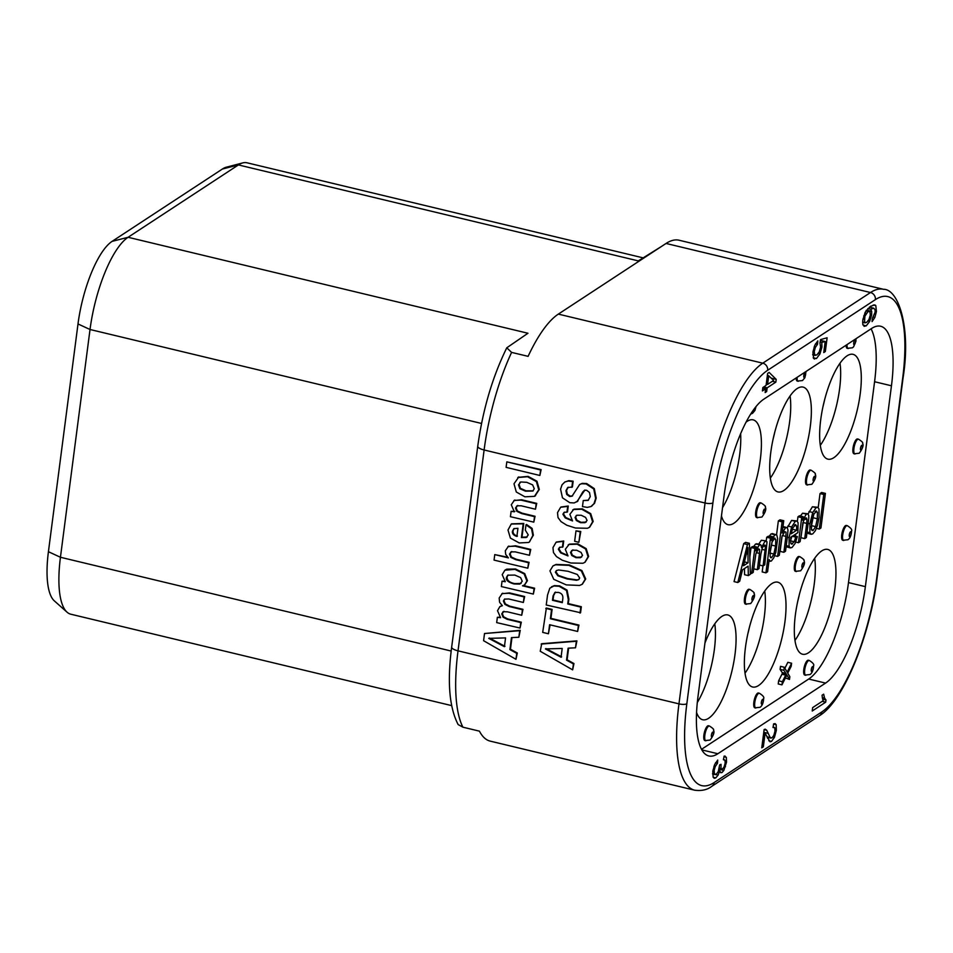 <?xml version="1.0" encoding="UTF-8"?>
<svg xmlns="http://www.w3.org/2000/svg" width="953" height="953" viewBox="0 0 953 953"><rect width="100%" height="100%" fill="white"/><g stroke="black" fill="none" stroke-linecap="round" stroke-linejoin="round"><path stroke-width="1.43" d="M451.603 705.601L70.808 614.208A77.789 24.659 -76.5 0 1 67.055 612.183L54.333 600.878A69.652 22.074 -76.5 0 1 48.424 551.704L78.003 323.949A69.652 22.074 -76.5 0 1 112.085 241.371L222.418 169.015A69.652 22.074 -76.5 0 1 226.302 167.204L242.765 162.903A77.789 24.659 -76.5 0 1 247.018 162.796L642.965 257.822M67.055 612.183A77.789 24.659 -76.5 0 1 60.444 557.267L90.023 329.5A77.789 24.659 -76.5 0 1 128.083 237.285L238.417 164.929A77.789 24.659 -76.5 0 1 242.765 162.903M902.646 378.46A111.858 35.452 103.5 0 0 875.378 299.635L767.653 370.288A111.858 35.452 103.5 0 0 712.915 502.886L686.839 703.743A111.858 35.452 103.5 0 0 714.107 782.568L821.831 711.915A111.858 35.452 103.5 0 0 876.557 579.305L902.646 378.46A6.099 1.846 7.4 0 0 903.063 377.888C911.306 326.986 898.238 288.95 883.538 289.307A117.958 37.381 103.5 0 0 870.494 292.523L762.769 363.176A117.958 37.381 103.5 0 0 705.053 503.005L678.965 703.862L458.024 650.839A10.173 3.085 7.4 0 1 451.674 647.075C447.136 681.693 449.292 707.519 458.143 724.566L462.92 727.187A117.958 37.381 -76.5 0 1 458.024 650.839L484.112 449.983A117.958 37.381 -76.5 0 1 511.594 352.396L506.782 347.797L527.962 333.252L128.083 237.285L112.085 241.371M686.839 703.743A6.099 1.846 -172.6 0 1 678.965 703.862A117.958 37.381 103.5 0 0 694.677 790.204L490.247 741.136A117.958 37.381 -76.5 0 1 479.43 731.154L462.92 727.187M222.418 169.015L238.417 164.929L638.296 260.896L661.275 246.589M875.378 299.635A6.099 5.48 -123.3 0 0 870.494 292.523L666.052 243.456L558.339 314.109A117.958 37.381 -76.5 0 0 528.105 356.351L511.594 352.396M666.052 243.456A117.958 37.381 -76.5 0 1 679.108 240.239L883.538 289.307M767.582 384.428L768.702 375.768L773.622 380.461L767.582 384.428L766.236 384.107M868.088 311.5L869.982 311.726L870.28 315.109L868.969 319.481L866.587 322.448L864.502 322.4L864.907 316.182L868.088 311.5L865.92 310.976M866.289 310.416L869.982 311.726M862.62 322.281L865.133 322.888L862.62 321.947M724.101 495.56L698.013 696.405A81.35 25.779 103.5 0 0 708.853 755.955A81.35 25.779 103.5 0 0 717.847 753.74L825.572 683.087A81.35 25.779 103.5 0 0 865.372 586.643L891.46 385.786A81.35 25.779 103.5 0 0 880.632 326.248A81.35 25.779 103.5 0 0 871.626 328.463L763.901 399.116A81.35 25.779 103.5 0 0 724.101 495.56M822.451 698.239L823.166 700.717L812.671 707.602L812.23 711.009L825.703 702.17L825.989 699.978L824.583 698.132L823.654 694.177L822.058 695.225L822.451 698.239M761.757 747.831L763.341 746.795L765.104 733.214L770.012 741.768L771.501 741.398L774.455 737.336L776.35 730.332L776.171 724.697L775.111 723.613L773.633 723.887L773.014 727.496L774.789 727.687L774.992 731.154L773.836 735.347L771.99 737.884L770.215 737.598L766.712 730.236L765.223 729.164L764.127 729.533L761.757 747.831M773.109 726.889L774.789 727.687M771.99 737.884L766.962 736.824M813.612 358.411L816.471 358.531L819.925 353.98L821.939 347.071L821.784 342.389L825.191 341.519L823.761 352.562L825.334 351.526L827.121 337.767L820.569 339.602L819.961 342.925L820.604 347.118L819.235 351.919L816.792 355.016L814.636 354.885L814.279 351.312L815.363 347.404L817.507 344.331L817.829 340.852L814.755 345.355L812.921 352.205L813.612 358.411L814.553 359.055M812.73 354.826L815.339 355.445L812.742 354.433M766.069 385.429L762.853 387.526L762.412 390.933L765.628 388.824L765.14 392.565L766.653 391.564L767.141 387.835L775.837 382.129L776.195 379.354L769.142 372.42L767.63 373.421L766.069 385.429M717.716 760.041L714.631 764.568L712.796 771.311L713.142 777.195L714.262 778.291L715.786 777.886L718.121 775.111L719.753 770.548L720.528 772.657L721.981 772.573L723.839 770.417L726.52 762.186L726.317 757.301L724.125 756.146L723.387 759.732L724.983 760.244L725.162 763.15L724.137 766.808L722.469 769.059L721.004 768.428L721.052 764.33L719.658 764.902L718.276 771.549L716.215 774.301L714.428 773.955L714.154 770.441L715.215 766.605L717.49 763.293L717.716 760.041M720.528 772.657L721.981 772.573L720.146 772.133M725.138 756.086L724.125 756.146M723.387 759.732L724.983 760.244M722.469 769.059L719.384 768.047M716.215 774.301L712.606 773.526M864.026 326.271L866.229 325.855L869.672 321.411L871.65 314.835L871.685 311.393L870.732 309.284L873.71 308.2L875.045 309.654L875.104 312.215L872.388 318.29L872.078 321.578L874.854 317.456L876.438 311.536L875.807 305.579L874.759 304.889L870.53 306.318L865.181 312.274L862.775 320.196L862.775 324.27L864.311 326.367M873.71 308.2L869.362 307.164L873.71 308.2M772.18 541.638L769.941 553.502M793.039 527.378L792.086 529.88M813.91 513.596L811.241 527.057M701.527 749.32L808.692 679.036A81.35 25.779 103.5 0 0 848.492 582.593L874.58 381.736A81.35 25.779 103.5 0 0 871.078 328.833M746.068 422.143A53.892 17.083 -76.5 0 1 753.156 419.856A53.892 17.083 -76.5 0 1 760.339 459.31A53.892 17.083 -76.5 0 1 728.009 524.674A53.892 17.083 -76.5 0 1 721.457 515.918M810.288 426.551A53.892 17.083 -76.5 0 1 777.946 491.915A53.892 17.083 -76.5 0 1 770.774 452.461A53.892 17.083 -76.5 0 1 803.105 387.097A53.892 17.083 -76.5 0 1 810.288 426.551M860.225 393.792A53.892 17.083 -76.5 0 1 827.895 459.155A53.892 17.083 -76.5 0 1 820.724 419.701A53.892 17.083 -76.5 0 1 853.054 354.337A53.892 17.083 -76.5 0 1 860.225 393.792M834.888 588.883A53.892 17.083 -76.5 0 1 802.557 654.235A53.892 17.083 -76.5 0 1 795.386 614.792A53.892 17.083 -76.5 0 1 827.716 549.428A53.892 17.083 -76.5 0 1 834.888 588.883M784.95 621.642A53.892 17.083 -76.5 0 1 752.608 686.994A53.892 17.083 -76.5 0 1 745.437 647.552A53.892 17.083 -76.5 0 1 777.767 582.188A53.892 17.083 -76.5 0 1 784.95 621.642M704.958 642.989A53.892 17.083 -76.5 0 1 727.818 614.947A53.892 17.083 -76.5 0 1 735.001 654.389A53.892 17.083 -76.5 0 1 702.671 719.753A53.892 17.083 -76.5 0 1 696.572 712.451M744.46 568.56L744.591 574.695L748.343 575.6L750.356 574.266L749.368 543.27L747.45 544.532L737.801 582.509L739.683 581.27L742.518 569.823L748.129 566.142L748.343 575.6M749.368 543.27L745.615 542.376L743.697 543.627L734.048 581.604L737.801 582.509M771.942 537.194L770.441 538.171L765.938 572.836L767.582 571.764L769.166 559.554L769.941 561.126L771.311 561.043L773.669 558.005L775.837 552.275L777.636 538.719L776.814 535.002L774.837 534.776L771.513 540.446L771.942 537.194L768.189 536.289L766.688 537.278L766.224 540.851L761.316 540.28L758.659 544.199M757.182 544.056L755.562 544.044L753.442 546.76M756.301 547.451L754.824 548.416L751.572 573.48L753.215 572.396L755.848 553.979L758.481 548.868L759.601 549.428L759.458 553.407L757.349 569.691L758.993 568.607L760.887 554.05L762.293 547.987L764.223 545.104L765.116 545.152L765.462 546.581L763.103 565.915L764.747 564.843L767.022 541.804L765.068 541.173L761.495 547.534L760.935 544.961L759.315 544.949L755.836 550.965L756.301 547.451L752.548 546.545L751.071 547.51L749.808 557.231M773.062 534.097L771.084 533.871L769.023 536.491M762.972 565.879L762.186 571.943L765.938 572.836M782.115 536.11L780.126 551.382L783.878 552.287L785.522 551.203L787.595 535.324L787.976 529.939L787.226 527.652L782.997 526.521M787.226 527.652L785.498 527.783L782.139 533.132L783.747 520.719L779.995 519.826L778.351 520.898L776.564 534.716M791.991 536.229L790.466 540.816L794.218 541.709L791.55 544.175M790.954 543.579L792.503 543.949L790.752 543.091L790.68 537.361L797.923 532.608L798.09 522.649L796.779 520.934L791.609 520.409L787.273 527.7M786.106 546.736L790.394 547.915L792.05 547.451L795.1 543.496L797.375 536.551L795.743 537.123L794.218 541.709M797.375 536.551L792.884 535.908M807.87 513.858L806.369 514.096L802.736 520.255L803.2 516.693L801.711 517.658L798.459 542.722L800.115 541.638L803.498 520.922L805.535 518.003L806.583 518.027L807 519.635L806.691 523.376L802.938 522.482L800.961 537.718L804.713 538.624L806.357 537.54L808.799 518.075L808.692 515.275L807.62 513.762L802.617 513.19L800.365 516.002M803.2 516.693L799.448 515.787L797.971 516.764L797.375 521.279M795.719 534.049L795.457 536.086M806.929 533.132L811.194 534.299L812.754 533.859L815.303 530.797L817.495 525.425L819.056 517.431L818.996 508.926L817.674 507.258L816.161 507.663L812.742 512.464L809.907 523.757L809.895 532.667L811.194 534.299M817.674 507.258L812.409 506.77L808.061 513.977M825.417 493.392L823.773 494.476L819.27 529.07L820.926 527.986L825.417 493.392L821.665 492.498L820.021 493.571L818.198 507.544M709.413 725.995L708.472 725.769A7.624 2.418 103.5 0 0 707.626 725.972A7.624 2.418 103.5 0 0 704.088 733.822A7.624 2.418 103.5 0 0 704.91 740.6L710.104 740.064C713.63 735.347 714.738 731.999 713.44 730.022C714.238 729.581 712.892 728.247 709.413 725.995A7.624 2.418 103.5 0 0 708.567 726.198A7.624 2.418 103.5 0 0 705.029 734.048A7.624 2.418 103.5 0 0 705.851 740.826M761.221 502.993L760.28 502.767A7.624 2.418 103.5 0 0 759.434 502.981A7.624 2.418 103.5 0 0 755.896 510.832A7.624 2.418 103.5 0 0 756.718 517.598L761.912 517.062C765.438 512.345 766.546 508.997 765.247 507.02C766.045 506.591 764.699 505.245 761.221 502.993A7.624 2.418 103.5 0 0 760.375 503.196A7.624 2.418 103.5 0 0 756.837 511.046A7.624 2.418 103.5 0 0 757.659 517.824M749.987 589.49L749.046 589.264A7.624 2.418 103.5 0 0 748.2 589.466A7.624 2.418 103.5 0 0 744.662 597.317A7.624 2.418 103.5 0 0 745.484 604.095L750.678 603.559C754.204 598.841 755.312 595.494 754.014 593.516C754.812 593.076 753.466 591.742 749.987 589.49A7.624 2.418 103.5 0 0 749.141 589.693A7.624 2.418 103.5 0 0 745.603 597.543A7.624 2.418 103.5 0 0 746.425 604.321M858.51 439.19L857.569 438.964A7.624 2.418 103.5 0 0 856.723 439.166A7.624 2.418 103.5 0 0 853.185 447.017A7.624 2.418 103.5 0 0 854.007 453.795L859.201 453.259C862.715 448.541 863.835 445.194 862.536 443.216C863.323 442.788 861.988 441.442 858.51 439.19A7.624 2.418 103.5 0 0 857.664 439.393A7.624 2.418 103.5 0 0 854.114 447.243A7.624 2.418 103.5 0 0 854.948 454.021M846.073 345.224A7.624 2.418 103.5 0 0 847.241 348.333L852.435 347.797L853.614 346.785L855.937 341.21L855.961 338.744M847.277 525.675L846.335 525.448A7.624 2.418 103.5 0 0 845.49 525.663A7.624 2.418 103.5 0 0 841.952 533.513A7.624 2.418 103.5 0 0 842.774 540.28L847.967 539.743C850.136 538.219 851.327 535.324 851.529 531.047C852.339 529.761 850.922 527.974 847.277 525.675A7.624 2.418 103.5 0 0 846.431 525.889A7.624 2.418 103.5 0 0 842.881 533.74A7.624 2.418 103.5 0 0 843.715 540.506M809.3 660.477L808.37 660.25A7.624 2.418 103.5 0 0 807.525 660.453A7.624 2.418 103.5 0 0 803.975 668.303A7.624 2.418 103.5 0 0 804.808 675.081L810.002 674.545C812.17 673.009 813.362 670.114 813.564 665.837C814.374 664.563 812.945 662.764 809.3 660.477A7.624 2.418 103.5 0 0 808.466 660.679A7.624 2.418 103.5 0 0 804.916 668.529A7.624 2.418 103.5 0 0 805.75 675.308M811.17 470.234L810.229 470.008A7.624 2.418 103.5 0 0 809.383 470.222A7.624 2.418 103.5 0 0 805.845 478.072A7.624 2.418 103.5 0 0 806.667 484.839L811.861 484.303C815.375 479.585 816.495 476.25 815.196 474.26C815.994 473.832 814.648 472.485 811.17 470.234A7.624 2.418 103.5 0 0 810.324 470.437A7.624 2.418 103.5 0 0 806.774 478.299A7.624 2.418 103.5 0 0 807.608 485.065M799.936 556.731L798.995 556.504A7.624 2.418 103.5 0 0 798.149 556.707A7.624 2.418 103.5 0 0 794.611 564.557A7.624 2.418 103.5 0 0 795.433 571.335L800.627 570.799C804.141 566.082 805.261 562.735 803.963 560.757C804.761 560.316 803.415 558.982 799.936 556.731A7.624 2.418 103.5 0 0 799.09 556.933A7.624 2.418 103.5 0 0 795.541 564.784A7.624 2.418 103.5 0 0 796.374 571.562M796.136 377.984A7.624 2.418 103.5 0 0 797.292 381.093L802.486 380.557L804.904 377.674L806.024 371.503M759.362 693.236L758.421 693.01A7.624 2.418 103.5 0 0 757.575 693.212A7.624 2.418 103.5 0 0 754.037 701.063A7.624 2.418 103.5 0 0 754.859 707.841L760.053 707.305C762.221 705.768 763.413 702.873 763.615 698.597C764.425 697.322 763.008 695.523 759.362 693.236A7.624 2.418 103.5 0 0 758.517 693.439A7.624 2.418 103.5 0 0 754.967 701.289A7.624 2.418 103.5 0 0 755.8 708.067M784.259 667.243L780.507 666.338L780.102 669.387L782.52 673.068L778.625 680.811L778.22 683.956L781.96 684.862L786.856 674.998L789.489 679.441L789.846 676.678L787.726 673.14L791.204 666.254L791.598 663.228L787.178 672.127L784.259 667.243L783.854 670.293L786.273 673.962L782.377 681.717L781.96 684.862M785.391 677.952L789.489 679.441M791.598 663.228L787.845 662.323L784.879 668.291M743.697 543.627L747.45 544.532M743.519 565.76L747.891 547.558L748.069 562.782L743.519 565.76M760.935 544.961L755.562 544.044M766.212 540.851L761.316 540.28M758.481 548.868L759.601 549.428L758.195 549.095M776.814 535.002L772.311 533.549M769 560.9L771.311 561.043M774.241 538.207L775.754 539.398L775.599 546.057L773.848 554.015L771.656 557.624L770.107 556.528L770.286 549.869L772.049 541.971L774.908 538.028M770.405 557.326L771.656 557.624L770.953 557.815M783.747 520.719L782.103 521.803L777.612 556.397L779.256 555.313L781.913 536.801L784.688 531.655L785.999 532.131L785.939 536.408L783.878 552.287M784.688 531.655L785.999 532.131L784.522 531.774M796.779 520.934L795.35 521.315L791.621 526.961L789.084 537.599L789.096 546.295L790.394 547.915M794.921 524.793L796.637 525.913L796.648 530.249L791.216 533.811L792.753 528.01L795.719 524.567M806.691 523.376L804.713 538.624M815.708 511.189L817.424 512.261L817.329 518.754L815.565 526.616L813.207 530.368L811.468 529.344L811.599 522.649L813.35 514.918L816.53 510.963M811.718 530.011L813.207 530.368L812.349 530.607M744.484 561.913L748.069 562.782M750.321 573.182L751.572 573.48M751.071 547.51L754.824 548.416M759.458 565.034L763.103 565.915M753.68 568.81L757.349 569.691M766.688 537.278L770.441 538.171M774.718 555.706L777.612 556.397M778.351 520.898L782.103 521.803M792.288 536.301L795.743 537.123M792.896 529.344L796.648 530.249M795.731 542.066L798.459 542.722M797.971 516.764L801.711 517.658M816.459 528.391L819.27 529.07M820.021 493.571L823.773 494.476M780.102 669.387L783.854 670.293M778.625 680.811L782.377 681.717M782.52 673.068L786.273 673.962M782.079 672.508L785.832 673.414M825.989 699.978L822.653 699.18M825.703 702.17L822.225 701.337M767.558 738.313L768.118 737.408M820.962 340.507L821.093 339.459M768.154 375.637L767.427 374.922M870.994 307.545L870.887 306.092M763.341 746.795L761.935 746.461M765.104 733.214L763.698 732.881M817.507 344.331L815.494 343.842M825.334 351.526L823.928 351.192M825.191 341.519L820.426 340.376M821.784 342.389L820.128 341.996M776.195 379.354L771.203 378.162M775.837 382.129L772.359 381.295M767.141 387.835L763.663 387.001M766.653 391.564L765.307 391.242M765.628 388.824L762.781 388.133M768.702 375.768L767.368 375.446M717.49 763.293L715.5 762.817M719.753 770.548L718.788 770.31M870.732 309.284L867.802 308.581M518.849 637.247L520.255 630.326L484.517 633.519L483.588 640.702L515.978 659.309L516.752 653.353L509.903 649.589L511.451 637.617L518.849 637.247L519.695 630.695L484.517 633.519M515.978 659.309L517.312 652.984L510.463 649.219L511.964 637.593M575.505 647.802L576.91 640.881L541.733 643.704L540.232 651.256L572.634 669.864L573.408 663.907L566.547 660.143L568.107 648.171L575.505 647.802L576.351 641.25L541.173 644.073M572.634 669.864L573.968 663.55L567.106 659.774L568.619 648.147M577.625 631.458L578.959 625.097L550.941 618.366L552.097 609.408L546.367 608.026L542.686 632.387L548.428 633.769L549.595 624.727L577.625 631.458L578.4 625.466L550.381 618.735L551.537 609.777L545.807 608.395M548.428 633.769L550.095 624.846M580.008 613.101L580.782 607.097L567.738 603.964L568.31 599.544L566.511 590.491L559.101 586.262L553.86 585.988L549.81 588.215L547.546 595.006L546.248 605L580.568 612.743L581.342 606.727L568.298 603.594L568.87 599.175L567.059 590.121L559.661 585.904L554.42 585.619L551.501 586.81M582.414 584.129L585.702 578.947L581.914 570.561L569.382 564.962L556.123 564.426L553.228 565.784M567.297 555.23L561.21 552.502L558.923 548.857L560.019 547.093M562.401 547.248L563.163 541.375L556.087 542.233L552.966 547.63L553.455 552.537L556.469 556.588L562.246 560.209L570.918 563.009L582.95 563.259L584.844 562.341L588.072 556.79L585.619 548.988L577.196 544.199L569.06 544.473L565.308 549.297L568.012 555.933L560.65 552.871L558.363 549.226L559.459 547.463L562.961 546.879L563.723 541.006L556.433 542.019M585.118 562.151L588.632 556.421L586.178 548.618L577.756 543.829L569.62 544.103L568.167 544.925M578.876 542.305L580.782 531.5L575.993 530.857L574.647 541.28L578.876 542.305L580.222 531.869L575.993 530.857M589.669 527.164L593.171 521.446L590.717 513.631L582.295 508.854L574.171 509.128L572.705 509.95M571.836 520.243L565.748 517.527L563.461 513.87L564.569 512.106M566.94 512.261L567.702 506.388L560.638 507.258L557.517 512.643L558.005 517.55L561.007 521.613L566.785 525.222L575.469 528.022L587.489 528.272L589.395 527.354L592.611 521.803L590.157 514.001L581.735 509.224L573.611 509.498L569.858 514.322L572.55 520.946L565.2 517.884L562.901 514.239L564.009 512.476L567.5 511.904L568.262 506.019L560.972 507.032M571.848 487.352L572.598 481.587L568.262 481.027L564.891 481.968L562.067 484.767L560.567 489.127L562.461 497.8L569.763 502.684L574.171 502.946L577.411 501.302L582.748 491.986L584.368 490.366L586.631 490.259L589.49 492.498L590.264 496.62L588.144 500.385L583.248 500.563L582.474 506.591L587.286 507.377L590.908 506.591L593.981 503.672L595.649 498.49L593.731 488.96L586.119 483.933L581.64 483.731L579.615 484.553L572.062 496.179L569.668 496.525L566.725 494.476L565.963 490.712L567.678 487.555L572.408 486.983L573.158 481.217L568.822 480.657L564.736 482.063M576.779 501.862L584.928 489.997M588.454 500.158L583.248 500.563M591.98 505.96L590.908 506.591M591.468 506.222L594.541 503.303L596.197 498.121L594.291 488.591L586.679 483.564L582.2 483.362L579.9 484.386M572.622 495.822L570.228 496.156L567.285 494.107L566.523 490.342L568.238 487.197M523.364 602.475L524.09 596.9L508.926 593.266L502.219 593.564L499.169 598.019L499.598 602.296L502.386 605.703L499.837 606.656L497.514 610.718L500.587 617.711L497.359 617.318L496.68 622.607L520.04 628.051L520.755 622.559L507.163 619.295L503.029 617.151L501.743 613.839L503.387 611.671L507.508 611.838L521.708 615.257L522.423 609.706L509.188 606.525L504.852 604.345L503.398 601.057L504.482 599.139L508.711 598.961L523.364 602.475L524.65 596.542L509.486 592.897L501.826 593.767M502.16 605.512L500.134 606.477M499.956 617.163L497.359 617.318M520.04 628.051L521.315 622.19L507.723 618.926L503.589 616.794L502.302 613.47L503.946 611.302M521.708 615.257L522.983 609.336L509.748 606.156L505.4 603.976L503.958 600.7L504.78 598.972M504.637 581.127L502.052 581.199L501.361 586.56L533.346 594.076L534.061 588.585L522.494 585.809L524.543 584.904L526.902 581.008L524.174 573.98L514.965 569.358L504.911 570.204L502.195 574.671L505.304 581.723L502.052 581.199M533.346 594.076L534.621 588.215L523.352 585.511M524.805 584.713L527.462 580.639L524.734 573.611L515.525 568.989L506.722 569.179L505.197 570.025M529.487 555.289L530.202 549.821L515.037 546.176L508.33 546.45L505.293 550.834L505.698 554.408L508.402 557.886L494.762 554.61L494.059 560.102L527.819 568.202L528.534 562.711L515.716 559.637L510.868 557.41L509.51 554.05L511.249 551.87L515.287 551.882L529.487 555.289L530.761 549.452L515.597 545.807L507.913 546.665M507.699 557.207L494.762 554.61M527.819 568.202L529.082 562.341L516.276 559.268L511.427 557.052L510.069 553.681L511.809 551.501M527.164 536.992L521.982 537.206L523.757 523.459L511.547 523.852M529.487 541.959L532.81 535.538L531.56 528.784L525.996 524.877L525.317 530.166L528.26 534.907L526.247 537.516L521.422 537.575L523.197 523.828L511.261 524.031L507.997 530.035L510.415 538.111L519.242 542.948L528.665 542.471M529.225 542.102L533.37 535.169L532.119 528.415L526.556 524.507L525.996 524.877M535.479 509.224L536.182 503.756L521.017 500.111L514.31 500.385L511.273 504.768L514.334 511.809L511.13 511.332L510.427 516.693L533.799 522.137L534.514 516.645L521.601 513.548L516.824 511.344L515.49 507.985L517.229 505.805L521.231 505.805L535.479 509.224L536.742 503.387L521.577 499.741L513.893 500.599M514.894 511.439L511.13 511.332M533.799 522.137L535.074 516.276L522.161 513.179L517.384 510.987L516.049 507.615L517.789 505.435M535.55 495.703L534.454 496.358L538.755 489.794L536.396 481.587L527.521 476.726L517.777 477.548M535.014 495.989L539.303 489.437L536.956 481.217L528.081 476.369L518.051 477.358M539.863 475.464L541.137 469.603L506.817 461.86L506.103 467.351L539.863 475.464L540.577 469.96L506.817 461.86M504.971 646.313L489.318 637.998M561.615 656.867L545.974 648.564M562.365 602.177L553.038 599.937L553.598 595.601L555.444 592.111M578.959 579.436L577.101 579.912L567.619 578.566L558.375 575.421L555.944 571.812L556.659 570.43M581.64 557.052L576.541 557.314L572.348 555.17L571.073 552.013L572.944 549.857M586.19 522.065L581.08 522.339L576.899 520.183L575.612 517.026L576.446 515.454M521.088 583.439L514.572 583.581C509.51 582.557 506.996 580.365 507.032 577.006L508.068 575.004M517.443 536.074C514.263 535.169 512.797 533.394 513.048 530.75L514.132 528.486M533.156 490.843L526.068 490.807L520.421 488.341L519.051 484.493L520.195 482.218M505.555 637.902L504.411 646.682L488.758 638.367L505.555 637.902M502.791 611.945L503.387 611.671M502.779 593.195L502.1 593.576M522.244 581.27L519.814 584.106L514.012 583.951C508.08 582.223 505.578 580.032 506.484 577.375L507.77 575.183L514.799 575.064L520.612 577.589L522.244 581.27M510.605 552.192L511.249 551.87M508.878 546.081L508.187 546.474M517.944 528.307L516.883 536.444C513.429 535.288 511.964 533.513 512.488 531.119L513.834 528.653L517.944 528.307M516.586 506.126L517.229 505.805M514.87 500.015L514.167 500.408M518.825 476.905L514.001 483.779L516.3 492.01L524.912 496.811L534.454 496.358M534.264 488.686L532.882 491.045L525.508 491.176L519.861 488.71L518.492 484.863L520.791 481.98L526.747 482.313L532.644 484.898L534.264 488.686M519.885 482.397L520.791 481.98M562.199 648.457L561.067 657.236L545.414 648.922L562.199 648.457M562.306 602.653L552.478 600.295L553.038 595.959L554.884 592.48L558.351 592.421C561.805 593.207 563.283 595.399 562.782 598.996L562.306 602.653M549.952 570.871L553.753 579.317L566.285 584.892L579.567 585.452L582.14 584.32L585.142 579.317L581.354 570.93L568.834 565.332L555.563 564.795L552.943 565.963L549.952 570.871M579.686 578.006L578.685 579.65L576.541 580.282L567.059 578.936L557.827 575.779L555.385 572.181L556.361 570.597L558.577 569.965L568.059 571.288L577.292 574.456L579.686 578.006M582.533 555.42L580.448 557.684L575.981 557.684L571.788 555.528L570.513 552.371L572.396 550.226L576.66 550.238L581.056 552.383L582.533 555.42M571.562 550.643L572.396 550.226M587.072 520.433L584.987 522.709L580.52 522.697L576.339 520.552L575.052 517.396L576.934 515.239L581.199 515.251L585.595 517.408L587.072 520.433M576.1 515.656L576.934 515.239M577.065 501.683L577.971 500.933M48.424 551.704L60.444 557.267L451.186 651.042M78.003 323.949L90.023 329.5L481.551 423.466M740.624 433.722A53.892 17.083 -76.5 0 1 739.707 454.355A53.892 17.083 -76.5 0 1 722.541 507.627M774.741 432.221A43.719 13.854 -76.5 0 1 773.157 438.833M790.073 395.96A53.892 17.083 -76.5 0 1 789.656 421.595A53.892 17.083 -76.5 0 1 770.358 478.096M824.69 399.462A43.719 13.854 -76.5 0 1 823.106 406.073M840.01 363.2A53.892 17.083 -76.5 0 1 839.593 388.836A53.892 17.083 -76.5 0 1 820.307 445.349M799.353 594.553A43.719 13.854 -76.5 0 1 797.768 601.164M814.684 558.291A53.892 17.083 -76.5 0 1 814.255 583.927A53.892 17.083 -76.5 0 1 794.969 640.428M749.403 627.312A43.719 13.854 -76.5 0 1 747.819 633.924M764.735 591.051A53.892 17.083 -76.5 0 1 764.318 616.686A53.892 17.083 -76.5 0 1 745.02 673.187M714.786 623.81A53.892 17.083 -76.5 0 1 714.369 649.446A53.892 17.083 -76.5 0 1 697.31 702.528M746.521 553.776L747.914 554.11M753.692 546.307L757.444 547.213M761.816 549.321L765.152 550.131M763.293 546.057L765.462 546.581M756.241 552.633L759.458 553.407M769.333 535.896L773.086 536.801M771.084 533.871L774.837 534.776M770.095 553.109L773.848 554.015M771.847 545.164L775.599 546.057M773.574 538.874L775.754 539.398M782.913 527.164L785.498 527.783M782.306 535.526L785.939 536.408M786.249 545.616L789.096 546.295M787.345 537.182L789.084 537.599M787.881 526.056L791.621 526.961M791.609 520.409L795.35 521.315M794.29 525.353L796.637 525.913M802.617 513.19L806.369 514.096M804.535 519.04L807 519.635M807.084 531.988L809.895 532.667M808.204 523.352L809.907 523.757M808.99 511.558L812.742 512.464M812.409 506.77L816.161 507.663M811.813 525.722L815.565 526.616M813.588 517.848L817.329 518.754M815.113 511.701L817.424 512.261M753.787 409.492A2.537 0.81 103.5 0 0 754.442 410.183A2.537 0.81 103.5 0 0 755.717 406.967M712.63 732.13A2.537 0.81 103.5 0 0 711.391 735.144A2.537 0.81 103.5 0 0 712.01 736.931A2.537 0.81 103.5 0 0 713.249 733.917A2.537 0.81 103.5 0 0 712.63 732.13M761.959 704.172A2.537 0.81 103.5 0 0 763.198 701.158A2.537 0.81 103.5 0 0 762.579 699.371A2.537 0.81 103.5 0 0 761.34 702.385A2.537 0.81 103.5 0 0 761.959 704.172M811.896 671.412A2.537 0.81 103.5 0 0 813.147 668.398A2.537 0.81 103.5 0 0 812.528 666.612A2.537 0.81 103.5 0 0 811.277 669.625A2.537 0.81 103.5 0 0 811.896 671.412M849.873 536.622A2.537 0.81 103.5 0 0 851.112 533.609A2.537 0.81 103.5 0 0 850.493 531.822A2.537 0.81 103.5 0 0 849.254 534.836A2.537 0.81 103.5 0 0 849.873 536.622M803.153 562.866A2.537 0.81 103.5 0 0 801.914 565.879A2.537 0.81 103.5 0 0 802.533 567.666A2.537 0.81 103.5 0 0 803.772 564.652A2.537 0.81 103.5 0 0 803.153 562.866M753.204 595.625A2.537 0.81 103.5 0 0 751.965 598.639A2.537 0.81 103.5 0 0 752.584 600.426A2.537 0.81 103.5 0 0 753.823 597.412A2.537 0.81 103.5 0 0 753.204 595.625M764.437 509.128A2.537 0.81 103.5 0 0 763.198 512.142A2.537 0.81 103.5 0 0 763.818 513.941A2.537 0.81 103.5 0 0 765.056 510.927A2.537 0.81 103.5 0 0 764.437 509.128M814.386 476.369A2.537 0.81 103.5 0 0 813.147 479.383A2.537 0.81 103.5 0 0 813.767 481.182A2.537 0.81 103.5 0 0 815.006 478.168A2.537 0.81 103.5 0 0 814.386 476.369M861.726 445.325A2.537 0.81 103.5 0 0 860.488 448.339A2.537 0.81 103.5 0 0 861.107 450.126A2.537 0.81 103.5 0 0 862.346 447.112A2.537 0.81 103.5 0 0 861.726 445.325M805.011 372.623A2.537 0.81 103.5 0 0 803.772 375.637A2.537 0.81 103.5 0 0 804.392 377.436A2.537 0.81 103.5 0 0 805.63 374.422A2.537 0.81 103.5 0 0 805.011 372.623M854.341 344.676A2.537 0.81 103.5 0 0 855.58 341.662A2.537 0.81 103.5 0 0 854.96 339.864A2.537 0.81 103.5 0 0 853.721 342.877A2.537 0.81 103.5 0 0 854.341 344.676M797.077 377.364A7.624 2.418 103.5 0 0 798.233 381.319M847.026 344.605A7.624 2.418 103.5 0 0 848.182 348.56M781.913 674.236L785.665 675.129M891.46 385.786L874.58 381.736M865.372 586.643L848.492 582.593M825.572 683.087L808.692 679.036M717.847 753.74L701.837 749.892M824.583 698.132L822.332 697.596M766.712 730.236L764.115 729.617M768.166 733.357L763.77 732.309M776.171 724.697L773.61 724.077M776.35 730.332L775.099 730.034M774.455 737.336L772.919 736.967M771.501 741.398L768.773 740.743M815.363 347.404L814.076 347.095M814.279 351.312L813.1 351.038M821.939 347.071L820.64 346.761M819.925 353.98L818.258 353.575M816.471 358.531L813.207 357.744M715.215 766.605L713.952 766.295M714.154 770.441L712.963 770.155M720.956 764.89L720.158 764.699M726.317 757.301L724.006 756.742M726.52 762.186L725.257 761.888M725.495 766.677L724.316 766.391M723.839 770.417L719.11 769.285M718.121 775.111L715.751 774.539M715.786 777.886L713.178 777.267M874.854 317.456L873.353 317.099M871.685 311.393L866.48 310.154M871.65 314.835L870.339 314.514M869.672 321.411L868.052 321.018M866.229 325.855L863.013 325.08M875.807 305.579L873.27 304.972M876.438 311.536L875.188 311.238M866.372 313.299L864.859 312.941M864.907 316.182L863.716 315.896M864.133 319.255L862.965 318.969M767.653 370.288A6.099 5.48 -123.3 0 0 762.769 363.176L558.339 314.109M712.915 502.886A6.099 1.846 -172.6 0 1 705.053 503.005L484.112 449.983A10.173 3.085 7.4 0 1 477.751 446.23C482.814 409.695 492.487 376.888 506.782 347.797M714.107 782.568A6.099 5.48 56.7 0 1 711.82 786.32L819.544 715.667C843.75 700.86 869.732 636.58 876.986 578.745L903.063 377.888M821.831 711.915A6.099 5.48 56.7 0 1 819.544 715.667M760.446 544.628L756.694 543.722M770.31 561.305L768.988 560.995M750.678 414.102L752.548 413.316L754.955 410.433L756.063 406.538M771.001 738.098L767.094 737.169M715.143 774.598L712.594 773.991M721.624 769.309L719.241 768.737M724.304 759.636L723.446 759.434M694.677 790.204C701.658 791.109 707.364 789.811 711.82 786.32M451.674 647.075L477.751 446.23"/></g></svg>
